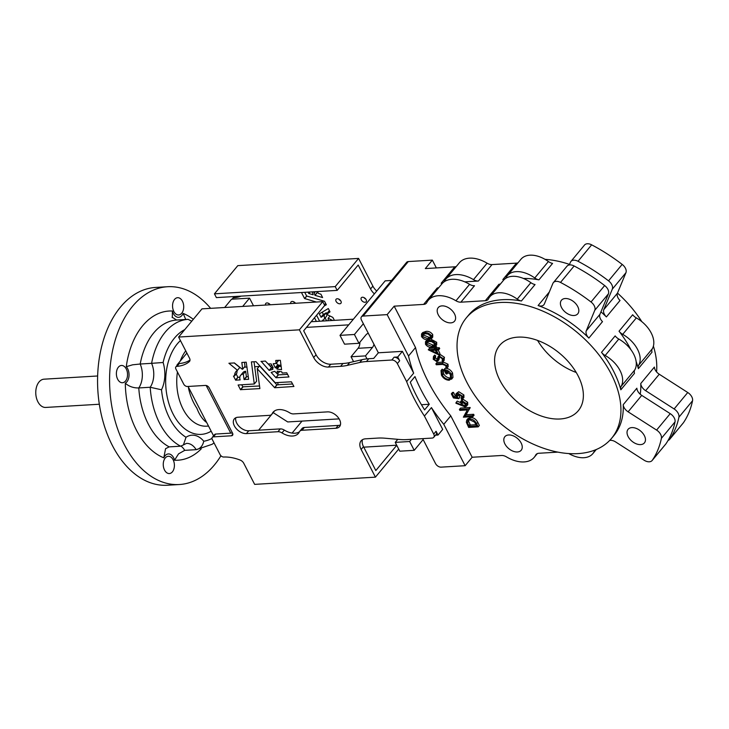 <?xml version="1.0" encoding="UTF-8"?>
<svg xmlns="http://www.w3.org/2000/svg" width="729" height="729" viewBox="0 0 729 729"><rect width="100%" height="100%" fill="white"/><g stroke="black" fill="none" stroke-linecap="round" stroke-linejoin="round"><path stroke-width="1.09" d="M99.335 404.24L45.736 407.438A14.152 9.103 -93.4 0 1 37.881 401.77A14.152 9.103 -93.4 0 1 36.45 387.217A14.152 9.103 -93.4 0 1 44.041 379.18L97.64 375.982M186.013 437.263L183.435 444.918L180.61 446.194A65.282 42 -93.4 0 1 159.779 423.513A65.282 42 -93.4 0 1 150.201 387.263L161.51 389.787A57.418 36.942 86.6 0 0 169.684 418.455A57.418 36.942 86.6 0 0 186.013 437.263A26.736 17.204 -93.4 0 1 203.755 441.236C202.653 446.03 200.12 448.845 196.165 449.665L184.747 450.349L178.569 453.839L174.541 460.227A9.431 6.069 86.6 0 0 173.593 457.721A9.431 6.069 86.6 0 0 163.806 457.821A74.722 48.068 -93.4 0 1 136.478 430.265A74.722 48.068 -93.4 0 1 125.297 383.217A9.431 6.069 86.6 0 0 127.639 368.692A9.431 6.069 86.6 0 0 126.272 366.696A74.722 48.068 -93.4 0 1 172.418 311.019L172.308 317.634M125.297 383.217C129.033 386.498 133.525 388.074 138.783 387.946A65.282 42 86.6 0 0 148.361 424.196A65.282 42 86.6 0 0 169.201 446.877L180.61 446.194M126.272 366.696L132.614 364.81L140.187 364.017A18.872 12.138 -93.4 0 1 138.783 387.946L150.201 387.263A18.872 12.138 86.6 0 0 151.605 363.334L140.187 364.017A65.282 42 86.6 0 1 176.637 320.031L188.055 319.348L191.572 321.115M182.414 301.168A8.648 5.568 -93.4 0 1 183.289 310.062A8.648 5.568 -93.4 0 1 178.651 314.964A8.648 5.568 -93.4 0 1 173.848 311.502A8.648 5.568 -93.4 0 1 172.973 302.608A8.648 5.568 -93.4 0 1 177.621 297.696A8.648 5.568 -93.4 0 1 182.414 301.168M126.245 368.938A8.648 5.568 -93.4 0 1 127.119 377.832A8.648 5.568 -93.4 0 1 122.472 382.734A8.648 5.568 -93.4 0 1 117.679 379.271A8.648 5.568 -93.4 0 1 116.804 370.378A8.648 5.568 -93.4 0 1 121.442 365.466A8.648 5.568 -93.4 0 1 126.245 368.938M173.11 459.744A8.648 5.568 -93.4 0 1 173.985 468.638A8.648 5.568 -93.4 0 1 169.347 473.549A8.648 5.568 -93.4 0 1 164.544 470.077A8.648 5.568 -93.4 0 1 163.67 461.184A8.648 5.568 -93.4 0 1 168.317 456.281A8.648 5.568 -93.4 0 1 173.11 459.744M220.951 455.771A99.08 63.742 -93.4 0 1 179.398 484.521A99.08 63.742 -93.4 0 1 124.413 444.818A99.08 63.742 -93.4 0 1 114.407 342.967A99.08 63.742 -93.4 0 1 167.57 286.725A99.08 63.742 -93.4 0 1 210.645 308.349M179.398 484.521L167.378 485.241A99.08 63.742 -93.4 0 1 112.394 445.537A99.08 63.742 -93.4 0 1 102.388 343.687A99.08 63.742 -93.4 0 1 155.55 287.445L167.57 286.725M206.307 421.772A7.864 5.385 -55.6 0 0 205.642 421.763C202.042 418.692 199.135 414.218 196.921 408.331C193.094 402.517 190.342 396.02 188.647 388.849A42.464 27.319 -93.4 0 1 188.465 387.208M275.535 383.39A14.152 9.103 -93.4 0 1 275.389 382.752M279.617 366.295A14.152 9.103 -93.4 0 1 281.029 365.439M254.694 366.733L259.087 366.468M269.894 365.821L272.081 365.694M279.089 365.275L280.993 365.156M265.566 305.059A3.144 1.987 39.7 0 1 265.775 303.464A3.144 1.987 39.7 0 1 266.896 302.954A3.144 1.987 39.7 0 1 270.259 304.777M362.441 297.241A3.144 1.987 39.7 0 1 365.657 298.881A3.144 1.987 39.7 0 1 366.158 301.77A3.144 1.987 39.7 0 1 365.038 302.28A3.144 1.987 39.7 0 1 361.821 300.63A3.144 1.987 39.7 0 1 361.32 297.751A3.144 1.987 39.7 0 1 362.441 297.241M337.199 298.753A3.144 1.987 39.7 0 1 340.425 300.394A3.144 1.987 39.7 0 1 340.926 303.273A3.144 1.987 39.7 0 1 339.805 303.783A3.144 1.987 39.7 0 1 336.588 302.143A3.144 1.987 39.7 0 1 336.078 299.264A3.144 1.987 39.7 0 1 337.199 298.753M290.807 303.556A3.144 1.987 39.7 0 1 291.017 301.952A3.144 1.987 39.7 0 1 292.138 301.442A3.144 1.987 39.7 0 1 295.5 303.273M313.944 292.211L314.992 295.336L322.61 297.56L320.933 294.234L318.382 293.386L317.443 291.564M322.145 312.149L323.457 314.463L326.282 312.741L323.949 315.557L321.124 317.288L319.293 313.889L328.323 308.54L330 311.866L326.683 314.354L332.852 317.407L334.411 320.35M275.753 360.509L276.127 363.479L273.22 363.698L275.261 367.762L276.537 367.817L277.029 369.084L281.567 369.694L280.355 360.326L275.826 360.427M271.489 367.562L268.199 363.971L271.17 363.926L273.211 367.89L272.008 368.109L272.91 369.311L269.156 370.378L271.489 367.562L272.673 367.307M277.257 371.143L281.713 371.781L282.205 373.048L286.725 372.783L288.957 376.957L276.018 377.759L271.152 372.437L274.733 371.298L277.448 374.05L277.166 371.225M281.986 432.908A6.288 3.964 -140.3 0 0 277.959 431.714L246.411 433.6A10.224 6.443 -140.3 0 1 235.95 428.26A10.224 6.443 -140.3 0 1 234.31 418.893A10.224 6.443 -140.3 0 1 237.955 417.234L269.502 415.348A6.288 3.964 -140.3 0 0 271.753 414.327A6.288 3.964 -140.3 0 0 272.108 413.762A16.512 10.416 -140.3 0 1 273.038 412.277A16.512 10.416 -140.3 0 1 289.513 412.714A6.288 3.964 -140.3 0 0 293.541 413.908L327.494 411.876A10.224 6.443 -140.3 0 1 337.955 417.225A10.224 6.443 -140.3 0 1 339.586 426.583A10.224 6.443 -140.3 0 1 335.941 428.251L301.988 430.274A6.288 3.964 -140.3 0 0 299.747 431.295A6.288 3.964 -140.3 0 0 299.391 431.869A16.512 10.416 -140.3 0 1 298.462 433.354A16.512 10.416 -140.3 0 1 292.575 436.033A16.512 10.416 -140.3 0 1 281.986 432.908L284.319 430.083A16.512 10.416 -140.3 0 0 294.908 433.217A16.512 10.416 -140.3 0 0 299.437 431.778M518.046 262.768A7.864 4.957 39.7 0 1 516.46 263.133L492.011 264.591A7.864 4.957 39.7 0 1 487.118 263.196A28.303 17.851 -140.3 0 0 469.494 258.157A28.303 17.851 -140.3 0 0 459.398 262.75L445.774 279.198A28.303 17.851 -140.3 0 0 444.344 281.376A7.864 4.957 39.7 0 1 444.034 281.886M464.756 281.85L478.388 281.039A7.864 4.957 39.7 0 1 473.486 279.635A28.303 17.851 -140.3 0 0 455.871 274.596A28.303 17.851 -140.3 0 0 445.774 279.198M523.358 278.442A94.36 59.514 39.7 0 1 538.941 279.845L552.573 263.406A7.864 4.957 39.7 0 1 548.39 261.529A25.16 15.865 -140.3 0 0 529.91 255.186A25.16 15.865 -140.3 0 0 520.934 259.278L507.311 275.717A25.16 15.865 -140.3 0 0 506.035 277.685A7.864 4.957 39.7 0 1 505.634 278.296A7.864 4.957 39.7 0 1 505.17 278.76M538.941 279.845A7.864 4.957 39.7 0 1 534.758 277.977A25.16 15.865 -140.3 0 0 516.278 271.635A25.16 15.865 -140.3 0 0 507.311 275.717M600.951 311.83A94.36 59.514 39.7 0 1 606.391 316.933L620.014 300.494A7.864 4.957 39.7 0 1 617.436 293.204L625.929 272.719A7.864 4.957 -140.3 0 0 622.174 264.408A139.968 88.273 -140.3 0 0 591.656 244.835A7.864 4.957 -140.3 0 0 587.328 243.759A7.864 4.957 -140.3 0 0 584.521 245.035L570.889 261.483A7.864 4.957 -140.3 0 0 570.397 262.303L569.303 264.955M606.391 316.933A7.864 4.957 39.7 0 1 603.803 309.643L612.296 289.167A7.864 4.957 -140.3 0 0 608.542 280.847A139.968 88.273 -140.3 0 0 578.024 261.283A7.864 4.957 -140.3 0 0 573.696 260.198A7.864 4.957 -140.3 0 0 570.889 261.483M517.417 451.971A10.616 6.698 -140.3 0 0 521.199 450.249A10.616 6.698 -140.3 0 0 519.504 440.526A10.616 6.698 -140.3 0 0 508.642 434.976A10.616 6.698 -140.3 0 0 504.851 436.698A10.616 6.698 -140.3 0 0 506.555 446.421A10.616 6.698 -140.3 0 0 517.417 451.971M450.786 322.883A10.616 6.698 -140.3 0 0 454.568 321.152A10.616 6.698 -140.3 0 0 452.873 311.429A10.616 6.698 -140.3 0 0 442.011 305.879A10.616 6.698 -140.3 0 0 438.229 307.611A10.616 6.698 -140.3 0 0 439.924 317.325A10.616 6.698 -140.3 0 0 450.786 322.883M574.005 315.511A10.616 6.698 -140.3 0 0 577.796 313.789A10.616 6.698 -140.3 0 0 576.092 304.066A10.616 6.698 -140.3 0 0 565.23 298.516A10.616 6.698 -140.3 0 0 561.448 300.239A10.616 6.698 -140.3 0 0 563.143 309.962A10.616 6.698 -140.3 0 0 574.005 315.511M640.636 444.599A10.616 6.698 -140.3 0 0 644.418 442.877A10.616 6.698 -140.3 0 0 642.723 433.154A10.616 6.698 -140.3 0 0 631.861 427.604A10.616 6.698 -140.3 0 0 628.07 429.326A10.616 6.698 -140.3 0 0 629.774 439.049A10.616 6.698 -140.3 0 0 640.636 444.599M560.109 418.984A51.112 32.231 -140.3 0 0 578.334 410.682A51.112 32.231 -140.3 0 0 570.16 363.862A51.112 32.231 -140.3 0 0 517.863 337.144A51.112 32.231 -140.3 0 0 499.638 345.446A51.112 32.231 -140.3 0 0 507.812 392.257A51.112 32.231 -140.3 0 0 560.109 418.984M499.994 302.517A94.36 59.514 -140.3 0 0 466.341 317.844A94.36 59.514 -140.3 0 0 481.432 404.267A94.36 59.514 -140.3 0 0 577.979 453.602A94.36 59.514 -140.3 0 0 611.631 438.275A94.36 59.514 -140.3 0 0 596.541 351.852A94.36 59.514 -140.3 0 0 499.994 302.517M422.674 438.648L435.55 463.58A4.72 2.98 -140.3 0 0 441.109 467.143L465.138 465.703L472.155 457.247L450.786 415.867A147.832 93.23 39.7 0 1 415.53 347.551L394.17 306.162L423.622 304.403A7.864 4.957 39.7 0 0 426.429 303.127A7.864 4.957 39.7 0 0 426.82 302.517A28.303 17.851 -140.3 0 1 428.242 300.339A28.303 17.851 -140.3 0 1 455.962 300.776A7.864 4.957 39.7 0 0 460.865 302.18L485.304 300.722A7.864 4.957 39.7 0 0 488.111 299.437A7.864 4.957 39.7 0 0 488.512 298.826A25.16 15.865 -140.3 0 1 489.779 296.858A25.16 15.865 -140.3 0 1 517.235 299.118A7.864 4.957 39.7 0 0 521.417 300.986A94.36 59.514 -140.3 0 0 502.336 299.701A94.36 59.514 -140.3 0 0 468.674 315.028L466.341 317.844M609.69 440.444A7.864 4.957 39.7 0 1 615.622 441.938L644.108 460.209A7.864 4.957 -140.3 0 0 649.311 461.794A7.864 4.957 -140.3 0 0 652.118 460.518A7.864 4.957 -140.3 0 0 652.3 460.281A139.968 88.273 -140.3 0 0 661.394 438.348A7.864 4.957 -140.3 0 0 656.601 430.092L628.106 411.821A7.864 4.957 39.7 0 1 623.231 404.668L636.864 388.22A7.864 4.957 39.7 0 0 641.739 395.382L670.233 413.653A7.864 4.957 -140.3 0 1 675.027 421.9A139.968 88.273 -140.3 0 1 665.932 443.833A7.864 4.957 -140.3 0 1 665.75 444.079A7.864 4.957 -140.3 0 1 665.541 444.298M568.784 453.556A25.16 15.865 -140.3 0 0 583.883 457.712A25.16 15.865 -140.3 0 0 592.859 453.62A25.16 15.865 -140.3 0 0 594.755 450.13M472.155 457.247L501.607 455.488A7.864 4.957 39.7 0 1 506.5 456.892A28.303 17.851 -140.3 0 0 524.124 461.931A28.303 17.851 -140.3 0 0 534.22 457.329A28.303 17.851 -140.3 0 0 535.642 455.151A7.864 4.957 39.7 0 1 536.034 454.541A7.864 4.957 39.7 0 1 538.84 453.265L557.885 452.126M538.102 305.533A94.36 59.514 -140.3 0 1 588.868 338.083A7.864 4.957 39.7 0 1 586.28 330.784L594.773 310.308A7.864 4.957 -140.3 0 0 591.019 301.988A139.968 88.273 -140.3 0 0 560.501 282.424A7.864 4.957 -140.3 0 0 553.366 282.624A7.864 4.957 -140.3 0 0 552.874 283.444L544.381 303.92A7.864 4.957 39.7 0 1 543.889 304.74A7.864 4.957 39.7 0 1 541.082 306.016A7.864 4.957 39.7 0 1 538.102 305.533L549.329 291.992M213.561 435.824L188.082 386.461M253.492 305.779L249.546 298.143L231.521 299.218L224.65 307.51M186.879 353.073L177.001 364.992M470.487 417.517L467.963 418.574L466.797 419.977L466.323 422.209L468.656 427.422L478.197 426.848L479.363 425.444L477.768 422.346C476.083 419.129 473.65 417.526 470.487 417.517L469.321 418.929L466.797 419.977M470.105 407.502L460.573 408.076L459.398 409.479L459.862 410.381L467.371 409.935L463.371 417.17L472.911 416.605L474.078 415.193L473.613 414.291L466.123 414.746L470.105 407.502L468.938 408.914L459.398 409.479M456.081 402.499L455.917 403.219L465.157 406.891L467.726 404.85L467.663 402.28L463.134 399.337L460.646 401.315L461.293 404.905L456.081 402.499L457.247 401.087L460.263 402.481M458.751 398.69L457.119 396.521L456.983 394.407L457.985 393.988L461.712 396.376L461.138 398.681L461.603 399.583L463.917 397.542L463.89 394.963L458.723 391.673L456.008 393.733L456.062 396.412L456.855 397.578L454.067 397.196L455.233 395.783L453.484 392.384L452.499 392.439L451.333 393.851L453.447 397.952L458.751 398.69L459.917 397.287L457.912 393.988M455.816 395.865L455.233 395.783M450.941 377.686L449.893 377.95C447.251 377.768 445.155 376.364 443.606 373.74L443.259 369.895L442.166 369.166L440.999 370.569L441.437 375.171C443.36 378.433 445.957 380.128 449.228 380.246L452.973 377.422L452.545 372.984C450.704 369.831 448.217 368.282 445.1 368.327L443.925 369.74L446.112 373.968L447.087 373.904L448.262 372.501L447.706 371.425M452.545 372.984L451.379 374.396L451.533 379.226L452.973 377.422M425.936 331.431L422.702 332.57L421.535 333.973L421.526 336.598C423.467 339.076 425.718 340.088 428.269 339.632L431.541 338.548L431.559 335.996L432.725 334.584C430.784 332.069 428.524 331.021 425.936 331.431L424.761 332.843L421.535 333.973M431.541 338.548L432.716 337.144L432.725 334.584M427.422 339.659L425.499 341.664L425.499 344.279C427.431 346.767 429.682 347.779 432.242 347.323L435.514 346.239L435.523 343.678L436.689 342.275L430.839 339.103M435.514 346.239L436.68 344.826L436.689 342.275M434.42 347.97L429.445 348.262L428.37 349.856L438.767 354.859L439.942 353.447L438.165 350.002M438.767 354.859L436.325 350.111L438.521 349.984L439.696 348.571L439.232 347.678L437.026 347.806L436.434 346.658L435.459 346.712L434.284 348.125L434.885 349.273L428.278 349.674M438.822 359.807L439.687 356.918L442.303 358.777L442.284 360.536M437.382 359.279L435.423 357.884L435.641 355.861L434.63 355.087L433.463 356.49L433.226 359.251L436.717 361.584L439.049 359.525M443.934 360.472L444.453 357.31L440.398 354.604L438.038 356.618L437.108 359.953L436.215 360.691L437.218 359.488M443.469 362.085L437.036 362.468L435.86 363.88L436.325 364.773L442.676 364.4L445.847 365.63L445.984 367.616L446.995 368.099L448.162 366.687L448.016 364.218L443.469 362.085L442.303 363.498L435.86 363.88M456.308 266.477A7.864 4.957 39.7 0 1 454.778 266.823L425.326 268.582L432.333 260.125L408.295 261.565A4.72 2.98 -140.3 0 0 406.618 262.331L361.438 316.823A4.72 2.98 -140.3 0 0 361.466 320.049L378.36 352.79L402.399 351.351L413.662 373.166A147.832 93.23 39.7 0 1 408.522 356.007L387.163 314.627L363.124 316.058A4.72 2.98 -140.3 0 0 361.438 316.823M273.165 412.614L287.718 421.945L339.122 418.874M348.708 324.852L306.508 327.376M398.699 449.082L375.426 477.149L361.137 449.465A12.584 7.937 -140.3 0 1 361.065 440.863A12.584 7.937 -140.3 0 1 365.484 438.822L377.686 438.093A62.904 39.676 -140.3 0 1 384.958 438.211L399.474 439.478A62.904 39.676 -140.3 0 0 406.746 439.596L432.078 438.083A4.72 2.98 -140.3 0 0 433.755 437.318A4.72 2.98 -140.3 0 0 433.728 434.092L424.424 416.059A147.832 93.23 -140.3 0 1 406.645 381.622L397.341 363.58A4.72 2.98 -140.3 0 0 391.783 360.026L366.459 361.538L368.792 358.714L373.695 358.422L378.36 352.79M310.035 292.01L308.786 293.505L308.021 292.129M308.786 293.505L313.188 294.771L312.313 291.873M332.679 320.45L328.159 318.245A10.097 6.37 39.7 0 1 327.995 320.733M322.938 321.033L322.546 320.259A5.814 3.663 39.7 0 0 323.922 319.42A5.814 3.663 39.7 0 0 323.949 315.557M304.74 292.32L306.645 296.001L304.567 298.526L301.469 292.52M326.328 304.731L324.514 301.277L306.645 296.001M326.31 304.758L324.205 306.025M316.568 315.238L319.666 321.234M316.386 321.425L314.491 317.744M316.35 302.025L304.567 298.526M314.582 291.737L314.855 292.356L314.017 292.147M374.387 293.869A12.584 7.937 39.7 0 1 370.56 288.957L358.194 265.019L337.172 290.388L335.222 286.606L214.435 293.833L216.385 297.605L337.172 290.388M241.071 296.129A41.671 26.28 39.7 0 1 233.827 297.778A3.144 1.987 39.7 0 0 232.751 298.289A3.144 1.987 39.7 0 0 232.442 299.163M275.261 367.762L277.603 364.947L278.879 364.992L279.362 366.259L281.166 366.523M278.478 360.6L276.136 363.425L278.432 360.263M277.603 364.947L276.564 362.942M240.479 389.669L238.119 384.994L254.284 383.992L251.396 361.885L255.979 361.684L275.179 382.679L291.381 381.796L293.915 386.47L274.696 387.746L257.219 368.728L259.879 388.603L240.479 389.669L242.812 386.844L259.551 385.969M274.532 387.664L276.865 384.848L259.551 365.912L257.219 368.728M276.865 384.848L292.639 383.992M256.635 381.112L254.293 383.928L256.635 381.112L254.011 361.73M242.812 386.844L241.736 384.757M237.362 370.35A14.143 8.921 -140.3 0 0 236.898 373.075L234.565 375.9L233.471 376.091L235.695 380.164L240.169 379.9A8.137 5.13 -140.3 0 1 240.579 375.399L242.921 372.583A8.137 5.13 -140.3 0 1 245.673 371.271L246.384 376.674L248.307 376.729M236.169 373.968L237.854 377.23L239.814 377.239M244.488 362.295L245.008 366.359L242.684 369.12L245.017 366.304M234.164 362.914L239.786 367.471L237.454 370.296A14.143 8.921 -140.3 0 0 235.959 371.571A14.143 8.921 -140.3 0 0 234.565 375.9M275.872 377.686L278.205 374.87L287.673 374.378M278.205 374.87L277.457 374.05M335.941 428.251L338.274 425.426L304.33 427.458A6.288 3.964 -140.3 0 0 302.079 428.479L299.747 431.295M338.274 425.426A10.224 6.443 -140.3 0 0 340.434 424.907M271.753 414.327L274.086 411.502A6.288 3.964 -140.3 0 0 274.396 411.028M235.804 417.753A10.224 6.443 -140.3 0 0 239.258 426.511A10.224 6.443 -140.3 0 0 248.744 430.784L280.291 428.898A6.288 3.964 -140.3 0 1 284.319 430.083M178.614 337.053L299.391 329.827L322.756 301.642L201.979 308.859L178.614 337.053L189.513 358.167A4.72 2.98 -140.3 0 1 189.54 361.393A4.72 2.98 -140.3 0 1 189.312 361.62A41.671 26.28 -140.3 0 1 176.965 366.359A3.144 1.987 -140.3 0 0 175.889 366.86A3.144 1.987 -140.3 0 0 175.908 369.011L183.708 384.128A3.144 1.987 -140.3 0 0 187.408 386.498L205.432 385.422A3.144 1.987 -140.3 0 1 209.141 387.801L232.533 433.126A3.144 1.987 -140.3 0 1 232.551 435.277A3.144 1.987 -140.3 0 1 231.43 435.787L213.406 436.862L215.738 434.047L232.487 433.044M176.965 366.359L179.307 363.534A3.144 1.987 -140.3 0 0 178.222 364.044L175.889 366.86M179.307 363.534A41.671 26.28 -140.3 0 0 190.005 360.062M322.756 301.642L324.706 305.424L303.674 330.793L316.04 354.731A12.584 7.937 -140.3 0 0 330.775 364.236L342.958 363.507A62.904 39.676 -140.3 0 0 349.674 362.55L362.076 359.67A62.904 39.676 -140.3 0 1 368.792 358.714M410.299 382.196A147.832 93.23 -140.3 0 0 424.597 409.889L429.272 404.258A147.832 93.23 39.7 0 1 414.974 376.556L410.299 382.196M362.495 439.669A12.584 7.937 -140.3 0 0 363.479 446.649L375.818 470.56L396.749 445.301M423.139 439.541L414.209 450.322L399.784 451.187L395.236 442.375L397.761 439.332M353.574 361.648L351.05 356.754L358.057 348.298A7.864 5.057 86.6 0 0 359.88 342.211M368.327 333.344A7.864 5.057 86.6 0 0 365.976 334.848L358.969 343.304L344.553 344.17L339.996 335.358L385.176 280.856L391.573 280.474M435.514 435.195L438.02 435.049L436.07 431.267A4.72 2.98 -140.3 0 1 436.097 434.493L433.755 437.318M397.724 356.991L394.125 357.201A4.72 2.98 -140.3 0 1 399.674 360.764L397.724 356.991L402.399 351.351M636.153 361.62A94.36 59.514 39.7 0 1 638.367 368.646L651.999 352.198A7.864 4.957 39.7 0 1 652.282 348.817A25.16 15.865 -140.3 0 0 636.326 317.908A7.864 4.957 39.7 0 1 632.672 314.755L619.039 331.203A94.36 59.514 39.7 0 1 630.886 349.647M683.073 423.157A7.864 4.957 -140.3 0 0 683.273 422.938A7.864 4.957 -140.3 0 0 683.456 422.692A139.968 88.273 -140.3 0 0 692.55 400.759A7.864 4.957 -140.3 0 0 687.757 392.512L659.262 374.241A7.864 4.957 39.7 0 1 654.387 367.079L640.755 383.527A94.36 59.514 39.7 0 1 640.226 394.234M436.361 267.926L432.333 260.125M438.785 287.618A7.864 4.957 39.7 0 1 437.254 287.964L423.622 304.403M460.865 302.18L474.488 285.732A7.864 4.957 39.7 0 1 469.594 284.337A28.303 17.851 -140.3 0 0 441.874 283.891L428.242 300.339M500.522 283.909A7.864 4.957 39.7 0 1 498.937 284.274L485.304 300.722M521.417 300.986L535.05 284.547A7.864 4.957 39.7 0 1 530.867 282.67A25.16 15.865 -140.3 0 0 503.411 280.419L489.779 296.858M588.868 338.083L602.491 321.635A7.864 4.957 39.7 0 1 599.912 314.345L608.405 293.86A7.864 4.957 -140.3 0 0 604.651 285.549A139.968 88.273 -140.3 0 0 574.133 265.985A7.864 4.957 -140.3 0 0 566.998 266.176L553.366 282.624M618.803 339.049A7.864 4.957 39.7 0 1 615.148 335.905L601.516 352.344A7.864 4.957 39.7 0 0 605.17 355.497L618.803 339.049A25.16 15.865 -140.3 0 1 634.749 369.958A7.864 4.957 39.7 0 0 634.476 373.348L620.844 389.787A94.36 59.514 -140.3 0 0 601.516 352.344M620.844 389.787A7.864 4.957 39.7 0 1 621.126 386.397A25.16 15.865 -140.3 0 0 605.17 355.497M611.631 438.275L613.973 435.459A94.36 59.514 -140.3 0 0 623.231 404.668M421.435 404.723L429.272 404.258M465.138 465.703L443.779 424.324A147.832 93.23 39.7 0 1 431.431 407.593L442.694 429.408L438.02 435.049M387.163 314.627L394.17 306.162M505.042 278.852A7.864 4.957 39.7 0 1 502.828 279.581L504.286 279.489M442.886 282.825A7.864 4.957 39.7 0 1 441.145 283.262L442.521 283.18M656.565 371.899A94.36 59.514 -140.3 0 0 653.394 346.129M641.83 321.671A94.36 59.514 -140.3 0 0 617.481 293.076M569.522 264.408A94.36 59.514 -140.3 0 0 545.019 259.342M537.555 340.416A51.112 32.231 -140.3 0 0 576.247 372.483M443.779 424.324L450.786 415.867M408.522 356.007L415.53 347.551M424.424 416.059L431.431 407.593M406.645 381.622L413.662 373.166M668.065 440.425A7.864 4.957 -140.3 0 0 669.641 439.377A7.864 4.957 -140.3 0 0 669.823 439.14A139.968 88.273 -140.3 0 0 678.918 417.198A7.864 4.957 -140.3 0 0 674.125 408.951L645.63 390.68A7.864 4.957 39.7 0 1 640.755 383.527M638.367 368.646A7.864 4.957 39.7 0 1 638.65 365.256A25.16 15.865 -140.3 0 0 622.694 334.356A7.864 4.957 39.7 0 1 619.039 331.203M245.673 371.271L243.331 374.086L244.042 379.49L248.644 379.308L246.22 362.195L241.828 362.477L242.684 369.12L242.219 369.229L234.41 362.951L228.915 363.252L237.454 370.296M243.331 374.086A8.137 5.13 -140.3 0 0 240.579 375.399M269.156 370.378L261.137 361.302M268.199 363.971L265.338 361.046L260.982 361.484M366.459 361.538A62.904 39.676 -140.3 0 0 359.743 362.486L362.076 359.67M299.391 329.827L313.698 357.556A12.584 7.937 -140.3 0 0 328.442 367.052L340.625 366.322A62.904 39.676 -140.3 0 0 347.341 365.375L359.743 362.486M215.738 434.047A3.144 1.987 -140.3 0 0 214.618 434.557L212.285 437.373A3.144 1.987 -140.3 0 0 212.303 439.523L220.103 454.65A3.144 1.987 -140.3 0 0 223.767 457.028A41.671 26.28 -140.3 0 1 240.114 460.045A4.72 2.98 -140.3 0 1 243.759 463.27L254.649 484.375L375.426 477.149M213.406 436.862A3.144 1.987 -140.3 0 0 212.285 437.373M414.209 450.322L409.662 441.51L395.236 442.375M409.662 441.51L411.475 439.314M358.969 343.304L354.422 334.493L339.996 335.358M354.422 334.493L363.361 323.712M366.997 358.859L365.466 355.898L372.473 347.441A7.864 5.057 86.6 0 0 373.977 344.288M365.466 355.898L351.05 356.754M353.374 319.211L311.183 321.735M330.009 316.012L328.159 318.245M328.861 311.174L326.546 313.971L329.481 310.791M326.282 312.741A5.814 3.663 39.7 0 1 326.683 313.798M326.811 314.445A5.814 3.663 39.7 0 1 326.264 316.605L323.922 319.42M326.619 320.815L325.143 317.953M306.772 296.092L304.676 298.617M322.801 300.776L322.045 301.688M325.799 303.656L324.268 304.576M316.969 291.591L317.224 292.429L314.892 295.245M318.054 292.739L317.224 292.429M292.092 433.072L302.025 421.089M335.222 286.606L358.586 258.421L237.8 265.638L214.435 293.833M358.586 258.421L372.893 286.142L370.56 288.957M376.72 291.053A12.584 7.937 39.7 0 1 372.893 286.142M295.436 303.273A3.144 1.987 39.7 0 1 293.669 301.779M340.607 300.63A3.144 1.987 39.7 0 1 338.739 299.081M365.84 299.118A3.144 1.987 39.7 0 1 363.981 297.578M270.195 304.786A3.144 1.987 39.7 0 1 268.436 303.291M363.744 447.169L396.694 445.2M230.765 433.144L206.161 385.486M242.675 306.426L249.546 298.143M258.631 430.192L273.193 412.632M277.631 382.616A12.584 8.092 86.6 0 0 278.305 384.848M478.197 426.848L476.602 423.749C474.916 420.542 472.483 418.938 469.321 418.929M467.499 422.674L469.175 426.465L476.757 426.009L474.451 422.027L469.777 419.822L467.845 420.624L467.499 422.674L468.665 421.271L470.342 425.053L476.083 424.715M468.61 420.077L468.665 421.271M469.175 426.465L470.342 425.053M472.911 416.605L472.447 415.703L473.613 414.291M472.447 415.703L464.956 416.15L466.123 414.746M464.956 416.15L470.214 407.711M466.56 406.253L466.496 403.693L461.967 400.75L463.134 399.337M461.967 400.75L460.646 401.315M466.496 403.693L467.663 402.28M461.749 404.012L464.728 405.998L465.494 403.702L462.478 401.643L461.749 404.012L462.915 402.599L465.895 404.586M465.539 405.643L464.728 405.998L465.804 404.695M462.587 401.633L462.915 402.599M462.478 401.643L461.676 401.989M462.751 398.945L462.715 396.366L457.557 393.086L458.723 391.673M457.557 393.086L456.008 393.733M454.067 397.196L452.308 393.797L453.484 392.384M452.308 393.797L451.333 393.851M457.119 396.521L458.295 395.109M461.794 398.289L461.138 398.681L462.022 397.615M462.715 396.366L463.89 394.963M447.087 373.904L445.373 370.578L450.358 374.378L450.522 378.506L448.727 379.353L449.893 377.95M448.727 379.353C446.084 379.18 443.988 377.777 442.43 375.143L443.606 373.74M442.43 375.143L442.084 371.298L443.259 369.895M442.084 371.298L440.999 370.569M451.379 374.396C449.529 371.243 447.05 369.694 443.925 369.74M423.403 334.073L423.658 335.094L428.971 337.327L430.821 337.044M422.492 336.506L427.805 338.739L430.52 337.901L430.566 336.023L427.814 333.973L425.226 333.745L422.519 334.666L422.492 336.506L423.658 335.094M431.559 335.996C429.618 333.481 427.358 332.433 424.761 332.843M435.523 343.678C433.582 341.172 431.322 340.124 428.734 340.534L429.6 339.486M428.734 340.534L425.499 341.664M427.367 341.764L427.622 342.785L432.944 345.017L434.794 344.726M426.456 344.188L431.768 346.43L434.493 345.592L434.53 343.714L431.787 341.664L429.19 341.427L426.483 342.357L426.456 344.188L427.622 342.785M438.521 349.984L438.065 349.091L439.232 347.678M438.065 349.091L435.86 349.218L437.026 347.806M435.86 349.218L435.268 348.07L436.434 346.658M435.268 348.07L434.284 348.125M435.341 350.175L431.204 350.421L436.881 353.155L435.341 350.175M434.849 350.202L435.532 350.531M442.102 360.791L442.767 361.885L444.344 360.053M442.767 361.885L443.287 358.714L444.453 357.31M443.287 358.714L439.232 356.016L440.398 354.604M439.232 356.016L438.038 356.618M437.108 359.953L436.215 360.691L434.256 359.297L435.423 357.884M434.256 359.297L434.466 357.274L435.641 355.861M434.466 357.274L433.463 356.49M438.931 359.689L437.764 361.092L439.004 357.237M438.931 357.328L439.678 356.918L438.931 357.328M446.995 368.099L446.85 365.621L448.016 364.218M446.85 365.621L442.303 363.498M189.294 388.812A7.864 0.583 -7 0 0 188.647 388.849M188.055 319.348A65.282 42 -93.4 0 0 151.605 363.334L163.114 362.495A26.736 17.204 -93.4 0 1 161.51 389.787M214.062 442.94L212.066 444.316L196.165 449.665A18.872 12.138 86.6 0 0 186.424 443.405L183.435 444.918M163.806 457.821L165.565 448.672L169.201 446.877M181.074 446.139A18.872 12.138 -93.4 0 1 184.747 450.349L184.71 450.349M172.09 317.188L176.637 320.031M185.749 319.493L183.161 313.424A74.722 48.068 -93.4 0 1 193.294 319.338M172.418 311.019A9.431 6.069 86.6 0 0 173.365 313.525A9.431 6.069 86.6 0 0 183.161 313.424M177.448 372A42.464 27.319 86.6 0 0 183.097 409.16A42.464 27.319 86.6 0 0 206.662 426.173L208.521 426.064M211.173 431.204A50.328 32.377 -93.4 0 1 173.192 414.218A50.328 32.377 -93.4 0 1 180.428 340.58M185.74 350.859A42.464 27.319 86.6 0 0 180.227 361.101M277.521 373.968L279.581 371.48M487.118 263.196L473.486 279.635M548.39 261.529L534.758 277.977M591.656 244.835L578.024 261.283M652.3 460.281L665.932 443.833M535.642 455.151L536.562 454.039M586.28 330.784L599.912 314.345M594.773 310.308L608.405 293.86M591.019 301.988L604.651 285.549M560.501 282.424L574.133 265.985M517.235 299.118L530.867 282.67M455.962 300.776L469.594 284.337M363.124 316.058L408.295 261.565M516.46 263.133L502.828 279.581M492.011 264.591L478.388 281.039M454.778 266.823L441.145 283.262M661.394 438.348L675.027 421.9M656.601 430.092L670.233 413.653M628.106 411.821L641.739 395.382M621.126 386.397L634.749 369.958M433.728 434.092L436.07 431.267M397.341 363.58L399.674 360.764M391.783 360.026L394.125 357.201M617.436 293.204L603.803 309.643M625.929 272.719L612.296 289.167M622.174 264.408L608.542 280.847M683.456 422.692L669.823 439.14M692.55 400.759L678.918 417.198M687.757 392.512L674.125 408.951M659.262 374.241L645.63 390.68M652.282 348.817L638.65 365.256M636.326 317.908L622.694 334.356M277.959 431.714L280.291 428.898M246.411 433.6L248.744 430.784M272.108 413.762L274.323 411.083M301.988 430.274L304.33 427.458M276.018 377.759L278.35 374.934M244.242 379.654L246.575 376.838M244.042 379.49L246.384 376.674M235.695 380.164L238.028 377.349M235.513 380.046L237.854 377.23M240.661 389.778L242.994 386.962M274.696 387.746L277.029 384.93M272.063 368.081L272.837 367.152L272.008 368.109M269.329 370.441L271.662 367.626M275.444 367.881L277.785 365.056M277.029 369.084L279.362 366.259M276.856 368.92L279.198 366.104M276.738 367.972L279.07 365.156M276.537 367.817L278.879 364.992M347.341 365.375L349.674 362.55M340.625 366.322L342.958 363.507M328.442 367.052L330.775 364.236M313.698 357.556L316.04 354.731M189.312 361.62L189.722 361.137M231.43 435.787L232.843 434.074M361.137 449.465L363.479 446.649M372.473 347.441L358.057 348.298M309.861 292.019L308.695 293.432M323.302 314.39L320.97 317.206M323.457 314.463L321.124 317.288M315.347 291.691L314.855 292.283L315.347 291.691M317.325 292.52L314.992 295.336M234.893 296.503L233.827 297.778M476.602 423.749L477.768 422.346M468.811 425.763L469.977 424.351M427.805 338.739L428.971 337.327M431.768 346.43L432.944 345.017M438.339 359.224L439.505 357.811M206.635 422.41A42.464 27.319 -93.4 0 1 205.642 421.763M201.186 448.936A74.722 48.068 -93.4 0 1 174.541 460.227M184.792 329.59A57.418 36.942 86.6 0 0 163.114 362.495M203.755 441.236A57.418 36.942 86.6 0 0 211.975 438.43M247.031 367.042L244.297 367.206M277.503 374.023L279.617 371.48M652.118 460.518L665.75 444.079M592.859 453.62L596.258 449.52M534.22 457.329L537.309 453.611M683.273 422.938L669.641 439.377M242.666 369.175L245.008 366.359M254.284 383.992L256.617 381.167M276.127 363.479L278.46 360.664M315.411 291.682L314.855 292.356M234.2 296.539L232.751 298.289"/></g></svg>
